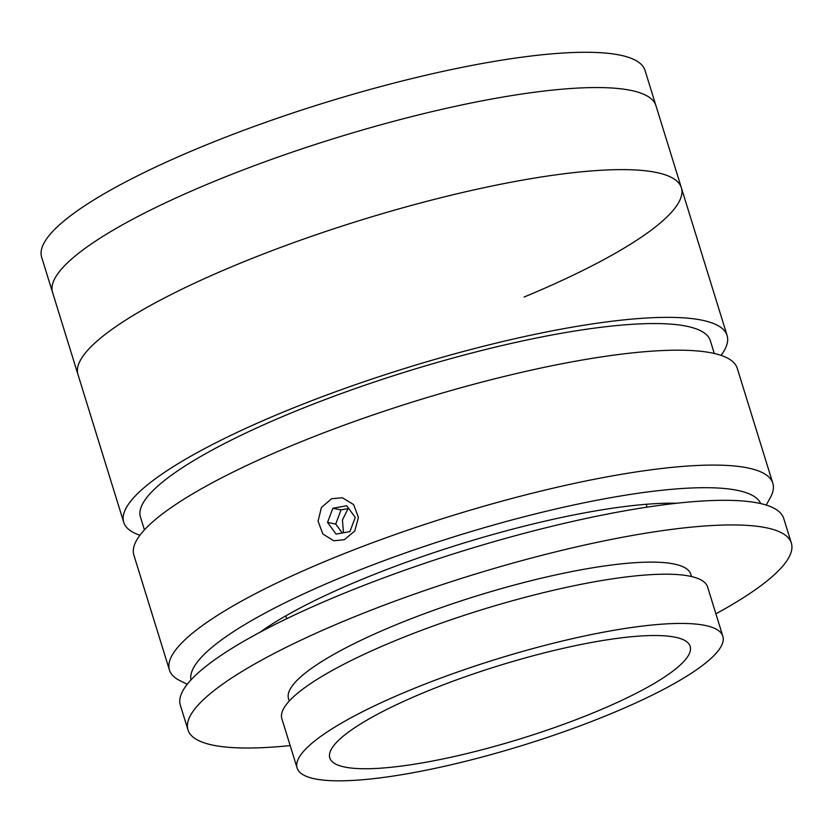 <?xml version="1.0" encoding="UTF-8"?>
<svg xmlns="http://www.w3.org/2000/svg" width="833" height="833" viewBox="0 0 833 833"><rect width="100%" height="100%" fill="white"/><g stroke="black" fill="none" stroke-linecap="round" stroke-linejoin="round"><path stroke-width="1.25" d="M760.685 503.59A298.276 60.299 162.8 0 0 360.043 569.845A298.276 60.299 162.8 0 0 190.955 679.947M187.227 684.299L179.834 680.592A315.822 63.849 -17.2 0 1 169.432 670.013A315.822 63.849 -17.2 0 1 348.132 552.071A315.822 63.849 -17.2 0 1 772.826 483.234A315.822 63.849 -17.2 0 1 770.223 497.832L766.214 505.069M169.432 670.013L133.874 555.111A315.822 63.849 -17.2 0 1 312.562 437.169A315.822 63.849 -17.2 0 1 737.257 368.332L772.826 483.234M331.617 498.717L342.342 497.749L353.609 504.569L358.419 517.418L354.764 530.975L344.321 539.753L333.752 540.763L322.84 534.005L318.071 521.187L321.392 507.526L331.617 498.717M348.1 508.609L342.446 519.979L343.456 532.756M144.421 529.882L140.465 517.095A298.276 60.299 -17.2 0 1 309.23 405.702A298.276 60.299 -17.2 0 1 710.33 340.687L714.287 353.473M139.923 535.255A315.822 63.849 -17.2 0 1 123.711 522.281A315.822 63.849 -17.2 0 1 302.4 404.338A315.822 63.849 -17.2 0 1 727.094 335.501A315.822 63.849 -17.2 0 1 721.045 355.368M123.711 522.281L77.979 374.548A315.822 63.849 -17.2 0 1 256.668 256.606A315.822 63.849 -17.2 0 1 681.363 187.769A315.822 63.849 -17.2 0 1 524.113 297.037M260.052 632.226A254.409 51.427 -17.2 0 1 377.13 573.26A254.409 51.427 -17.2 0 1 676.708 503.247M674.886 637.151A188.612 38.131 162.8 0 0 466.928 676.177A188.612 38.131 162.8 0 0 329.806 757.905A188.612 38.131 162.8 0 0 345.07 767.12A188.612 38.131 162.8 0 0 553.029 728.094A188.612 38.131 162.8 0 0 690.161 646.356A188.612 38.131 162.8 0 0 674.886 637.151M722.846 636.245L707.602 586.994A222.828 45.044 162.8 0 0 689.557 576.124A222.828 45.044 162.8 0 0 443.885 622.22A222.828 45.044 162.8 0 0 281.877 718.785L297.121 768.026A222.828 45.044 162.8 0 0 315.155 778.907A222.828 45.044 162.8 0 0 560.838 732.801A222.828 45.044 162.8 0 0 722.846 636.245A222.828 45.044 162.8 0 0 704.801 625.364A222.828 45.044 162.8 0 0 459.129 671.471A222.828 45.044 162.8 0 0 297.121 768.026M715.901 613.806A315.822 63.849 162.8 0 0 791.35 543.085L783.728 518.459A315.822 63.849 162.8 0 0 758.165 503.049A315.822 63.849 162.8 0 0 409.951 568.387A315.822 63.849 162.8 0 0 180.344 705.239L187.966 729.864A315.822 63.849 162.8 0 0 213.529 745.285A315.822 63.849 162.8 0 0 290.176 745.587M791.35 543.085A315.822 63.849 162.8 0 0 765.787 527.674A315.822 63.849 162.8 0 0 417.572 593.013A315.822 63.849 162.8 0 0 187.966 729.864M691.505 576.54L690.786 574.218A210.541 42.566 162.8 0 0 673.741 563.941A210.541 42.566 162.8 0 0 441.605 607.496A210.541 42.566 162.8 0 0 288.53 698.731L289.249 701.063M336.074 534.099L349.922 531.589L355.243 517.408L346.695 505.746L332.846 508.255L327.536 522.426L336.074 534.099M348.715 508.494L341.041 509.89L332.846 508.255M341.041 509.89L335.73 524.072L327.536 522.426M335.73 524.072L342.259 532.974M231.262 174.534A315.822 63.849 -17.2 0 1 655.956 105.697L645.034 70.42A315.822 63.849 -17.2 0 0 220.349 139.257A315.822 63.849 -17.2 0 0 41.65 257.199L52.573 292.477A315.822 63.849 -17.2 0 1 231.262 174.534A315.822 63.849 -17.2 0 1 655.956 105.697L681.363 187.769A315.822 63.849 -17.2 0 0 256.668 256.606A315.822 63.849 -17.2 0 0 77.979 374.548L52.573 292.477A315.822 63.849 -17.2 0 1 231.262 174.534M727.094 335.501L681.363 187.769M285.823 615.837L286.719 618.711M646.179 504.288L647.074 507.162"/></g></svg>
